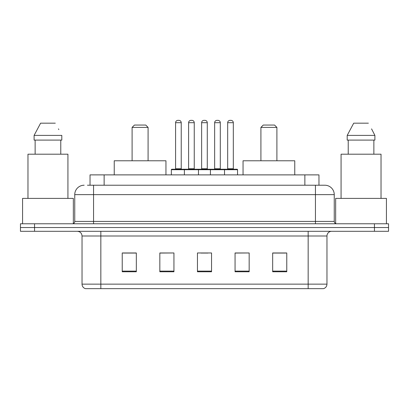 <?xml version="1.0" encoding="UTF-8"?>
<svg xmlns="http://www.w3.org/2000/svg" width="409" height="409" viewBox="0 0 409 409"><rect width="100%" height="100%" fill="white"/><g stroke="black" fill="none" stroke-linecap="round" stroke-linejoin="round"><path stroke-width="0.61" d="M87.444 185.226L93.554 185.226L87.444 185.226L90.036 185.226L90.036 174.883L318.964 174.883L318.964 185.226M84.152 185.226A9.402 9.402 0 0 0 74.75 194.628L74.75 221.422A2.352 2.352 0 0 1 72.398 223.774M324.848 185.226A9.402 9.402 0 0 1 334.25 194.628L93.554 194.628L93.554 185.226L324.705 185.226M334.25 194.628L334.25 221.422C334.393 222.854 335.175 223.636 336.602 223.774M34.555 223.774L20.45 223.774L20.45 227.537L34.555 227.537L20.45 227.537L20.45 231.295L34.555 231.295L34.555 227.537L374.445 227.537L34.555 227.537L34.555 223.774L374.445 223.774L374.445 227.537L388.55 227.537L374.445 227.537L374.445 231.295L34.555 231.295M374.445 231.295L388.55 231.295L388.55 223.774L374.445 223.774M326.965 284.137C326.837 286.392 325.707 287.895 323.58 288.652L308.161 288.652L308.161 284.137L326.965 284.137L326.965 235.998A4.703 4.703 0 0 1 331.668 231.295M308.161 288.652L85.42 288.652A4.703 4.703 0 0 1 82.035 284.137L82.035 235.998C81.754 233.14 80.19 231.576 77.332 231.295M286.77 271.775L286.77 252.966L272.665 252.966L272.665 271.775L286.77 271.775M249.163 271.775L249.163 252.966L235.057 252.966L235.057 271.775L249.163 271.775M136.335 271.775L136.335 252.966L122.23 252.966L122.23 271.775L136.335 271.775M173.943 271.775L173.943 252.966L159.837 252.966L159.837 271.775L173.943 271.775M211.55 271.775L211.55 252.966L197.45 252.966L197.45 271.775L211.55 271.775M272.665 253.064L285.83 253.064M173.943 252.966L159.837 253.064L173.943 252.966M123.17 253.064L136.335 253.064M249.163 252.966L235.057 253.064L249.163 252.966M200.926 253.064L207.976 253.064M73.339 223.58L73.339 198.391L22.567 198.391L22.567 223.774M67.93 198.391L67.93 154.198L27.97 154.198L27.97 198.391M60.772 140.093L60.772 154.198L60.772 140.093M34.105 135.394L40.614 123.17L34.105 135.394L34.105 140.093L61.8 140.093L61.8 135.394L34.105 135.394M58.83 129.587L58.456 128.881M35.133 140.093L35.133 154.198M55.292 123.17L40.614 123.17M132.102 127.403L148.089 127.403L145.737 125.052L134.454 125.052L132.102 127.403L132.102 160.778M148.089 127.403L148.089 160.778M165.952 174.883L165.952 160.778L114.239 160.778L114.239 174.883M260.911 127.403L276.898 127.403L274.546 125.052L263.263 125.052L260.911 127.403L260.911 160.778M276.898 127.403L276.898 160.778M294.761 174.883L294.761 160.778L243.048 160.778L243.048 174.883M386.433 223.774L386.433 198.391L335.661 198.391L335.661 223.58M381.03 198.391L381.03 154.198L341.07 154.198L341.07 198.391M371.924 129.587L374.895 135.394L347.2 135.394L353.708 123.17L347.2 135.394L347.2 140.093L374.895 140.093L374.895 135.394L374.895 140.093M374.895 135.394L371.556 128.881M348.228 140.093L348.228 154.198M373.867 154.198L373.867 140.093M368.386 123.17L353.708 123.17M223.917 169.239L237.077 169.239A0.47 0.47 0 0 1 237.547 169.709L184.377 169.709A0.47 0.47 0 0 1 184.848 169.239L198.012 169.239A0.47 0.47 0 0 1 198.483 169.709L198.483 174.883M194.249 122.7L188.61 122.7A2.352 2.352 0 0 1 190.962 120.348L191.903 120.348A2.352 2.352 0 0 1 194.249 122.7L194.249 168.769A0.47 0.47 0 0 0 194.72 169.239M188.61 122.7L188.61 168.769A0.47 0.47 0 0 1 188.14 169.239M184.848 169.239L171.826 169.239A0.47 0.47 0 0 0 171.356 169.709L184.377 169.709L184.377 174.883M210.425 174.883L210.425 169.709A0.47 0.47 0 0 1 210.896 169.239L224.055 169.239A0.47 0.47 0 0 1 224.526 169.709L224.526 174.883M220.298 122.7L214.653 122.7A2.352 2.352 0 0 1 217.005 120.348L217.946 120.348A2.352 2.352 0 0 1 220.298 122.7L220.298 168.769A0.47 0.47 0 0 0 220.768 169.239M214.653 122.7L214.653 168.769A0.47 0.47 0 0 1 214.183 169.239M185.461 169.709A0.47 0.47 0 0 0 184.991 169.239M175.589 122.7A2.352 2.352 0 0 1 177.941 120.348L178.881 120.348A2.352 2.352 0 0 1 181.228 122.7L175.589 122.7L175.589 168.769A0.47 0.47 0 0 1 175.118 169.239M181.228 122.7L181.228 168.769A0.47 0.47 0 0 0 181.698 169.239M171.356 169.709L171.356 174.883M211.504 169.709A0.47 0.47 0 0 0 211.034 169.239M197.869 169.239L210.896 169.239M201.632 122.7A2.352 2.352 0 0 1 203.984 120.348L204.924 120.348A2.352 2.352 0 0 1 207.276 122.7L201.632 122.7L201.632 168.769A0.47 0.47 0 0 1 201.162 169.239M207.276 122.7L207.276 168.769A0.47 0.47 0 0 0 207.741 169.239M227.675 122.7A2.352 2.352 0 0 1 230.027 120.348L230.967 120.348A2.352 2.352 0 0 1 233.319 122.7L227.675 122.7L227.675 168.769A0.47 0.47 0 0 1 227.205 169.239M233.319 122.7L233.319 168.769A0.47 0.47 0 0 0 233.79 169.239M237.547 169.709L237.547 174.883M104.137 185.226L104.137 174.883M304.863 185.226L304.863 174.883M93.554 223.774L93.554 194.628L74.75 194.628M74.75 221.422L334.25 221.422M315.446 185.226L315.446 223.774M308.161 231.295L308.161 235.998L82.035 235.998M326.965 235.998L308.161 235.998L308.161 284.137L100.839 284.137L100.839 288.652M82.035 284.137L100.839 284.137L100.839 231.295M211.55 271.121L197.45 271.121M173.943 271.121L159.837 271.121M136.335 271.121L122.23 271.121M249.163 271.121L235.057 271.121M286.77 271.121L272.665 271.121M188.61 168.769L194.249 168.769M214.653 168.769L220.298 168.769M175.589 168.769L181.228 168.769M201.632 168.769L207.276 168.769M227.675 168.769L233.319 168.769"/></g></svg>
